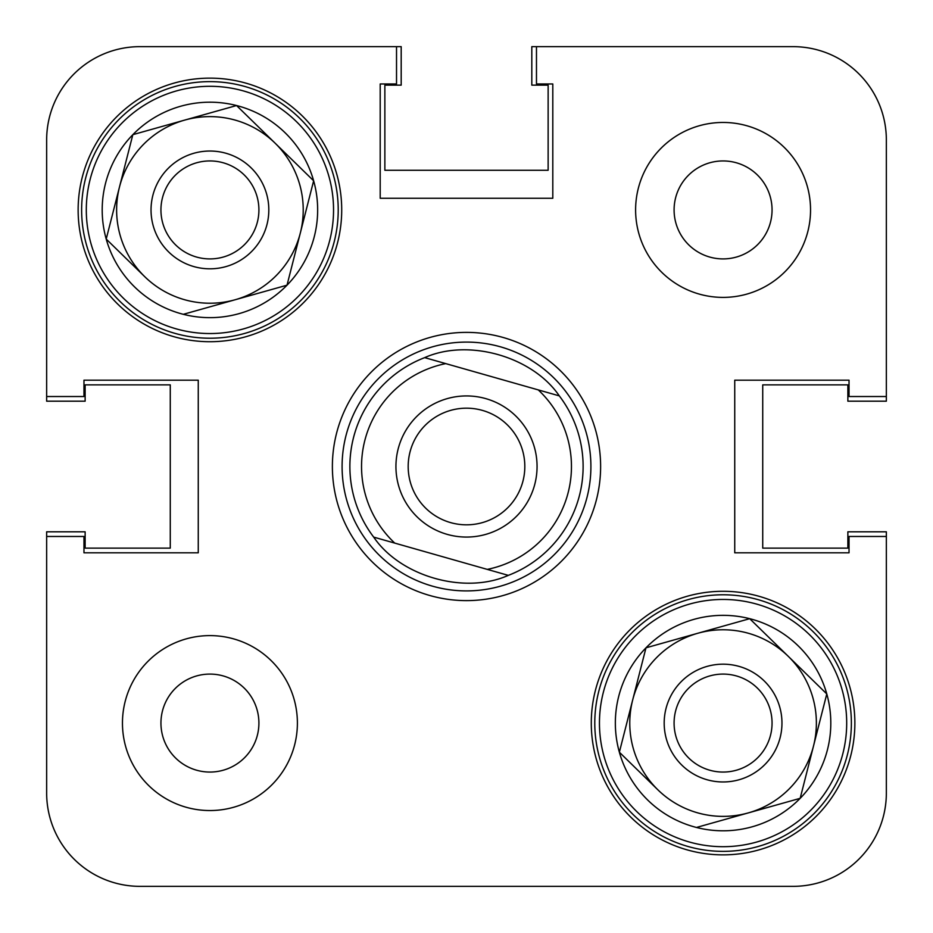 <?xml version="1.0" encoding="UTF-8"?>
<svg xmlns="http://www.w3.org/2000/svg" width="933" height="933" viewBox="0 0 933 933"><rect width="100%" height="100%" fill="white"/><g stroke="black" fill="none" stroke-linecap="round" stroke-linejoin="round"><path stroke-width="1.4" d="M297.394 723.075A87.469 87.469 0 0 0 209.925 635.606A87.469 87.469 0 0 0 122.456 723.075A87.469 87.469 0 0 0 209.925 810.544A87.469 87.469 0 0 0 297.394 723.075M810.544 209.925A87.469 87.469 0 0 0 723.075 122.456A87.469 87.469 0 0 0 635.606 209.925A87.469 87.469 0 0 0 723.075 297.394A87.469 87.469 0 0 0 810.544 209.925M772.058 209.925A48.983 48.983 0 0 0 723.075 160.942A48.983 48.983 0 0 0 674.092 209.925A48.983 48.983 0 0 0 723.075 258.908A48.983 48.983 0 0 0 772.058 209.925M258.908 723.075A48.983 48.983 0 0 0 209.925 674.092A48.983 48.983 0 0 0 160.942 723.075A48.983 48.983 0 0 0 209.925 772.058A48.983 48.983 0 0 0 258.908 723.075M854.861 723.075A131.786 131.786 0 0 0 723.075 591.289A131.786 131.786 0 0 0 591.289 723.075A131.786 131.786 0 0 0 723.075 854.861A131.786 131.786 0 0 0 854.861 723.075M341.711 209.925A131.786 131.786 0 0 0 209.925 78.139A131.786 131.786 0 0 0 78.139 209.925A131.786 131.786 0 0 0 209.925 341.711A131.786 131.786 0 0 0 341.711 209.925M466.5 332.381A134.119 134.119 0 0 0 332.381 466.5A134.119 134.119 0 0 0 466.5 600.619A134.119 134.119 0 0 0 600.619 466.5A134.119 134.119 0 0 0 466.5 332.381M536.475 46.65L531.81 46.65L531.81 85.136L548.138 85.136L548.138 170.273L384.863 170.273L384.863 85.136L401.19 85.136L401.19 46.65L139.95 46.65A93.3 93.3 0 0 0 46.65 139.95L46.65 396.525L83.97 396.525L83.97 380.197L198.262 380.197L198.262 552.803L83.97 552.803L83.97 536.475L46.65 536.475L46.65 793.05A93.3 93.3 0 0 0 139.95 886.35L793.05 886.35A93.3 93.3 0 0 0 886.35 793.05L886.35 536.475L849.03 536.475L849.03 552.803L734.737 552.803L734.737 380.197L849.03 380.197L849.03 396.525L886.35 396.525L886.35 139.95A93.3 93.3 0 0 0 793.05 46.65L536.475 46.65L536.475 83.97L552.803 83.97L552.803 198.262L380.197 198.262L380.197 83.97L396.525 83.97L396.525 46.65L139.95 46.65L396.525 46.65M342.096 466.5A124.404 124.404 0 0 0 466.5 590.904A124.404 124.404 0 0 0 590.904 466.5A124.404 124.404 0 0 0 466.5 342.096A124.404 124.404 0 0 0 342.096 466.5M332.381 466.5A134.119 134.119 0 0 0 466.5 600.619A134.119 134.119 0 0 0 600.619 466.5A134.119 134.119 0 0 0 466.5 332.381A134.119 134.119 0 0 0 332.381 466.5M424.69 357.631L445.752 363.613A104.963 104.963 0 0 0 394.741 543.099L487.248 569.387A104.963 104.963 0 0 0 538.259 389.901L424.69 357.631C468.319 338.189 532.428 356.406 559.31 395.884A116.625 116.625 0 0 1 508.31 575.369C464.681 594.811 400.572 576.594 373.69 537.116A116.625 116.625 0 0 1 424.69 357.631A116.625 116.625 0 0 0 349.875 466.5M46.65 536.475L46.65 793.05L46.65 531.81L85.136 531.81L85.136 548.138L170.273 548.138L170.273 384.863L85.136 384.863L85.136 401.19L46.65 401.19L46.65 396.525M139.95 886.35L163.275 886.35L139.95 886.35M349.875 886.35L407.604 886.35L349.875 886.35M525.396 886.35L583.125 886.35L525.396 886.35M769.725 886.35L793.05 886.35L769.725 886.35M886.35 793.05L886.35 531.81L847.864 531.81L847.864 548.138L762.727 548.138L762.727 384.863L847.864 384.863L847.864 401.19L886.35 401.19L886.35 139.95M447.21 534.376A70.558 70.558 0 0 0 534.376 485.79A70.558 70.558 0 0 0 485.79 398.624A70.558 70.558 0 0 0 398.624 447.21A70.558 70.558 0 0 0 447.21 534.376M450.557 522.597A58.312 58.312 0 0 0 522.597 482.443A58.312 58.312 0 0 0 482.443 410.403A58.312 58.312 0 0 0 410.403 450.557A58.312 58.312 0 0 0 450.557 522.597M559.31 395.884L538.259 389.901L559.31 395.884M373.69 537.116L394.741 543.099L373.69 537.116M487.248 569.387L508.31 575.369L487.248 569.387M144.755 276.693L106.21 239.058A107.738 107.738 0 0 1 236.55 105.534A107.738 107.738 0 0 1 287.014 285.183A107.738 107.738 0 0 1 106.21 239.058L119.517 186.868A93.3 93.3 0 0 0 235.163 299.75L287.014 285.183L313.64 180.792L236.55 105.534L184.687 120.1A93.3 93.3 0 0 0 119.517 186.868L106.21 239.058L144.755 276.693A93.3 93.3 0 0 0 300.333 232.982A93.3 93.3 0 0 0 184.687 120.1L132.836 134.667L119.517 186.868L132.836 134.667L236.55 105.534L313.64 180.792L287.014 285.183L183.3 314.316L235.163 299.75A93.3 93.3 0 0 0 300.333 232.982M241.635 85.614A128.287 128.287 0 0 1 334.236 241.635A128.287 128.287 0 0 1 178.215 334.236A128.287 128.287 0 0 1 85.614 178.215A128.287 128.287 0 0 1 241.635 85.614A128.287 128.287 0 0 0 85.614 178.215A128.287 128.287 0 0 0 178.215 334.236M266.99 224.48A58.896 58.896 0 0 0 224.48 152.86A58.896 58.896 0 0 0 152.86 195.37A58.896 58.896 0 0 0 195.37 266.99A58.896 58.896 0 0 0 266.99 224.48M257.391 222.031A48.983 48.983 0 0 0 222.031 162.459A48.983 48.983 0 0 0 162.459 197.819A48.983 48.983 0 0 0 197.819 257.391A48.983 48.983 0 0 0 257.391 222.031M275.095 143.157A93.3 93.3 0 0 0 184.687 120.1M657.905 789.843L619.36 752.208A107.738 107.738 0 0 1 749.7 618.684A107.738 107.738 0 0 1 800.164 798.333A107.738 107.738 0 0 1 619.36 752.208L632.667 700.018A93.3 93.3 0 0 0 748.313 812.9L800.164 798.333L826.79 693.942L749.7 618.684L697.837 633.25A93.3 93.3 0 0 0 632.667 700.018L619.36 752.208L657.905 789.843A93.3 93.3 0 0 0 813.483 746.132A93.3 93.3 0 0 0 697.837 633.25L645.986 647.817L632.667 700.018L645.986 647.817L749.7 618.684L826.79 693.942L800.164 798.333L696.45 827.466L748.313 812.9A93.3 93.3 0 0 0 813.483 746.132M754.785 598.764A128.287 128.287 0 0 1 847.386 754.785A128.287 128.287 0 0 1 691.365 847.386A128.287 128.287 0 0 1 598.764 691.365A128.287 128.287 0 0 1 754.785 598.764A128.287 128.287 0 0 0 598.764 691.365A128.287 128.287 0 0 0 691.365 847.386M780.14 737.63A58.896 58.896 0 0 0 737.63 666.01A58.896 58.896 0 0 0 666.01 708.52A58.896 58.896 0 0 0 708.52 780.14A58.896 58.896 0 0 0 780.14 737.63M770.541 735.181A48.983 48.983 0 0 0 735.181 675.609A48.983 48.983 0 0 0 675.609 710.969A48.983 48.983 0 0 0 710.969 770.541A48.983 48.983 0 0 0 770.541 735.181M788.245 656.307A93.3 93.3 0 0 0 697.837 633.25M179.369 329.711A123.623 123.623 0 0 0 329.711 240.481A123.623 123.623 0 0 0 240.481 90.139A123.623 123.623 0 0 0 90.139 179.369A123.623 123.623 0 0 0 179.369 329.711M692.519 842.861A123.623 123.623 0 0 0 842.861 753.631A123.623 123.623 0 0 0 753.631 603.289A123.623 123.623 0 0 0 603.289 692.519A123.623 123.623 0 0 0 692.519 842.861"/></g></svg>
